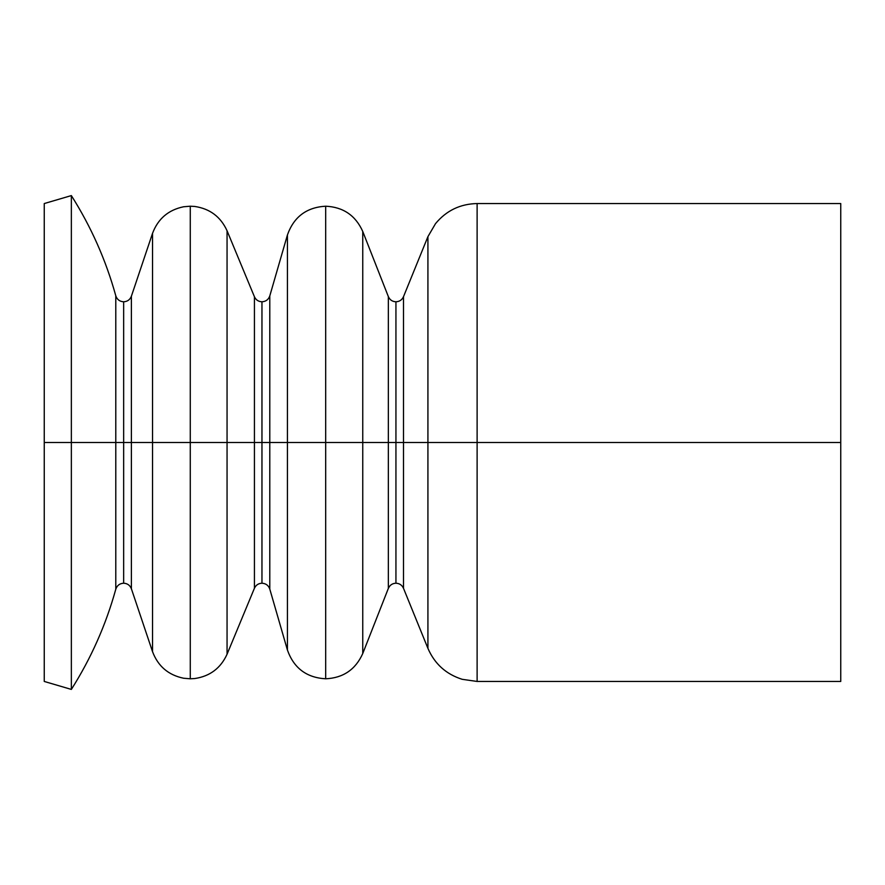 <?xml version="1.0" encoding="UTF-8"?>
<svg xmlns="http://www.w3.org/2000/svg" width="885" height="885" viewBox="0 0 885 885"><rect width="100%" height="100%" fill="white"/><g stroke="black" fill="none" stroke-linecap="round" stroke-linejoin="round"><path stroke-width="1.33" d="M123.657 583.215L123.657 442.5L115.791 442.5L115.791 589.2L115.791 442.5L123.657 442.5L123.657 301.785L123.657 442.5L152.53 442.5L152.53 651.659L152.53 442.5L190.275 442.5L152.53 442.5L152.53 233.341L152.53 442.5L131.389 442.5L131.389 296.232L131.389 442.5L123.657 442.5L123.657 583.215C119.696 583.447 117.074 585.45 115.791 589.2C105.934 624.799 91.122 658.208 71.353 689.415L71.353 195.585L71.353 442.5L115.791 442.5L115.791 295.8L115.791 442.5L71.353 442.5L71.353 689.415L44.25 681.45L44.25 442.5L71.353 442.5L44.25 442.5L44.25 203.55L71.353 195.585C91.122 226.792 105.934 260.201 115.791 295.8C117.074 299.55 119.696 301.553 123.657 301.785C127.418 301.586 129.995 299.727 131.389 296.232L152.53 233.341C158.006 218.783 168.371 209.922 183.604 206.769L190.275 206.205L190.275 442.5L190.275 206.205L194.722 206.459C209.911 208.694 220.697 216.803 227.058 230.775L227.058 442.5L254.426 442.5L254.426 588.248L254.426 442.5L261.96 442.5L254.426 442.5L254.426 296.752L254.426 442.5L227.058 442.5L227.058 230.775L254.426 296.752C255.92 299.949 258.431 301.619 261.96 301.785L261.96 442.5L261.96 301.785C265.876 301.553 268.487 299.595 269.792 295.9L269.792 442.5L287.426 442.5L287.426 650.033L287.426 442.5L325.68 442.5L287.426 442.5L287.426 234.968L287.426 442.5L269.792 442.5L269.792 295.9L287.426 234.968C293.809 216.902 306.564 207.311 325.68 206.205L325.68 442.5L325.68 206.205C343.203 207.035 355.56 215.453 362.75 231.461L362.75 442.5L388.349 442.5L388.349 588.392L388.349 442.5L395.938 442.5L388.349 442.5L388.349 296.608L388.349 442.5L362.75 442.5L362.75 231.461L388.349 296.608C389.82 299.893 392.354 301.619 395.938 301.785L395.938 442.5L395.938 301.785C399.489 301.619 402.011 299.926 403.494 296.696L403.494 442.5L427.92 442.5L427.92 236.649L427.92 442.5L840.75 442.5L840.75 203.55L477.115 203.55L477.115 442.5L477.115 203.55C460.178 203.915 446.317 210.619 435.508 223.651L427.92 236.649L403.494 296.696L403.494 442.5L395.938 442.5L403.494 442.5L403.494 588.304L403.494 442.5L427.92 442.5L427.92 648.351L427.92 442.5L477.115 442.5L477.115 681.45L477.115 442.5L840.75 442.5L840.75 681.45L477.115 681.45L462.213 679.315C446.073 674.215 434.635 663.894 427.92 648.351L403.494 588.304C402.011 585.073 399.489 583.381 395.938 583.215L395.938 442.5L395.938 583.215C392.354 583.381 389.82 585.107 388.349 588.392L362.75 653.539L362.75 442.5L325.68 442.5L362.75 442.5L362.75 653.539C355.56 669.547 343.203 677.965 325.68 678.795L325.68 442.5L325.68 678.795C306.564 677.689 293.809 668.098 287.426 650.033L269.792 589.1L269.792 442.5L261.96 442.5L269.792 442.5L269.792 589.1C268.487 585.405 265.876 583.447 261.96 583.215L261.96 442.5L261.96 583.215C258.431 583.381 255.92 585.051 254.426 588.248L227.058 654.225L227.058 442.5L190.275 442.5L227.058 442.5L227.058 654.225C220.697 668.197 209.911 676.306 194.722 678.541L190.275 678.795L190.275 442.5L190.275 678.795L183.604 678.231C168.371 675.078 158.006 666.217 152.53 651.659L131.389 588.768L131.389 442.5L131.389 588.768C129.995 585.273 127.418 583.414 123.657 583.215M840.75 323.025L840.75 442.5M44.25 543.39L44.25 442.5"/></g></svg>
